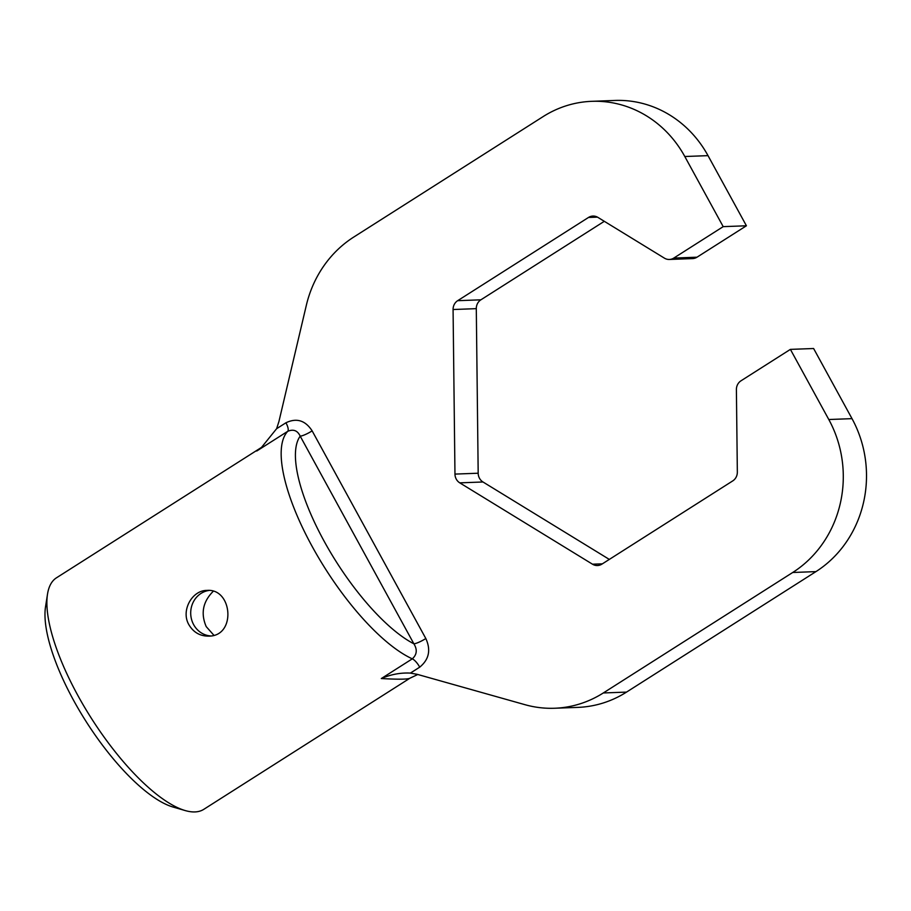 <?xml version="1.0" encoding="UTF-8"?>
<svg xmlns="http://www.w3.org/2000/svg" width="911" height="911" viewBox="0 0 911 911"><rect width="100%" height="100%" fill="white"/><g stroke="black" fill="none" stroke-linecap="round" stroke-linejoin="round"><path stroke-width="1.37" d="M213.231 591.307C202.868 601.67 200.534 613.445 206.228 626.631L213.857 635.229M852.013 418.65L828.794 419.515L790.395 349.38L813.614 348.514L852.013 418.65A111.791 103.364 87.9 0 1 815.937 571.618L626.529 692.098A111.791 103.364 87.9 0 1 577.904 707.38L554.685 708.246A111.791 103.364 87.9 0 1 524.998 704.693L417.261 674.345L410.246 673.07M604.3 221.316L480.883 299.821A10.158 9.395 87.9 0 0 476.294 308.647L478.184 473.219A10.158 9.395 87.9 0 0 482.989 481.987L459.77 482.853L592.503 564.205A10.158 9.395 87.9 0 0 597.479 565.526A10.158 9.395 87.9 0 0 601.898 564.137L732.74 480.906A10.158 9.395 87.9 0 0 737.341 472.069L736.395 389.646A10.158 9.395 87.9 0 1 740.985 380.809L790.395 349.38M261.992 447.096L256.743 451.025L261.298 447.665L276.614 428.705L278.903 421.634L306.335 305.299A111.791 103.364 87.9 0 1 353.719 237.076L543.127 116.597A111.791 103.364 87.9 0 1 591.751 101.326A111.791 103.364 87.9 0 1 684.799 156.51L723.197 226.645L746.416 225.78L697.006 257.198A10.158 9.395 87.9 0 1 692.588 258.587L669.369 259.464A10.158 9.395 87.9 0 1 664.392 258.132L597.901 217.387A10.158 9.395 87.9 0 0 592.924 216.066A10.158 9.395 87.9 0 0 588.506 217.456L457.664 300.687A10.158 9.395 87.9 0 0 453.074 309.524L454.965 474.096A10.158 9.395 87.9 0 0 459.77 482.853M591.751 101.326L614.971 100.449A111.791 103.364 87.9 0 1 708.018 155.644L746.416 225.78M482.989 481.987L609.322 559.411M276.614 428.705L285.929 422.784C296.599 417.682 305.333 420.381 312.143 430.869L425.824 638.52C431.062 649.976 429.035 659.518 419.72 667.159L410.405 673.092C400.533 672.591 390.83 674.413 381.31 678.547C398.38 679.492 407.912 679.378 409.927 678.205L203.779 809.344A137.208 45.994 -122.5 0 1 185.149 810.551A137.208 45.994 -122.5 0 1 77.891 695.526A137.208 45.994 -122.5 0 1 47.509 594.154A137.208 45.994 -122.5 0 1 56.493 577.802L262.038 447.062M188.976 624.855C193.508 632.382 200.044 636.14 208.573 636.129C236.507 636.493 232.567 588.039 206.865 590.419C192.062 590.26 180.56 610.825 188.976 624.855M381.31 678.547L412.307 658.835C416.953 654.61 417.477 649.6 413.879 643.804A10.158 1.845 -28.7 0 0 425.824 638.52M312.143 430.869A10.158 1.845 -28.7 0 1 300.197 436.153C297.555 430.527 293.41 428.922 287.739 431.313A137.208 45.994 57.5 0 0 312.188 546.486A137.208 45.994 57.5 0 0 412.307 658.835A10.158 3.405 57.5 0 1 419.72 667.159M185.149 810.551L172.999 807.021A127.039 42.589 -122.5 0 1 73.677 700.513A127.039 42.589 -122.5 0 1 45.55 606.658L47.509 594.154M828.794 419.515A111.791 103.364 87.9 0 1 792.718 572.484L603.31 692.964A111.791 103.364 87.9 0 1 554.685 708.246M723.197 226.645L673.787 258.075A10.158 9.395 87.9 0 1 669.369 259.464M210.657 635.946A22.866 21.147 87.9 0 1 193.667 624.684A22.866 21.147 87.9 0 1 208.904 590.465M708.018 155.644L684.799 156.51M256.743 451.025L287.739 431.313A10.158 3.405 -122.5 0 0 285.929 422.784M300.197 436.153L413.879 643.804A127.039 42.589 57.5 0 1 324.134 541.202A127.039 42.589 57.5 0 1 300.197 436.153M480.883 299.821L457.664 300.687M597.445 217.125L588.506 217.456M476.294 308.647L453.074 309.524M478.184 473.219L454.965 474.096M602.376 563.829L592.503 564.205M626.529 692.098L603.31 692.964M815.937 571.618L792.718 572.484M673.787 258.075L697.006 257.198M409.927 678.205L417.773 674.493"/></g></svg>
